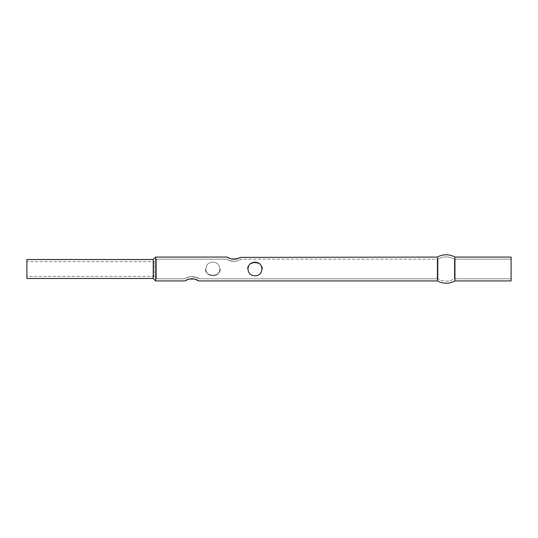 <?xml version="1.0" encoding="UTF-8"?>
<svg xmlns="http://www.w3.org/2000/svg" width="538" height="538" viewBox="0 0 538 538"><rect width="100%" height="100%" fill="white"/><g stroke="black" fill="none" stroke-linecap="round" stroke-linejoin="round"><path stroke-width="0.4" stroke-dasharray="2.69 2.02" d="M226.908 259.551L231.138 261.091L228.67 260.379L233.916 261.36L231.138 261.091L236.686 261.091L241.555 259.175L437.986 259.175L437.986 278.825L199.45 278.825L194.574 276.909L191.797 276.64L189.026 276.909L184.164 278.825L156.538 278.825L154.083 276.371L26.9 276.371L26.9 261.629L154.083 261.629L154.083 276.371L154.083 261.629L156.538 259.175L156.538 278.825L156.538 259.175L226.269 259.175L226.908 259.551L226.269 259.175L156.538 259.175L156.538 278.825L184.164 278.825L189.04 276.909L191.817 276.64L194.588 276.909L199.45 278.825L437.986 278.825L437.986 259.175A15.905 15.905 0 0 1 454.395 259.175L454.395 278.825A15.905 15.905 0 0 1 437.986 278.825A15.905 15.905 0 0 0 454.395 278.825L454.395 259.175L511.1 259.175L511.1 278.825L454.395 278.825L511.1 278.825L511.1 269L511.1 280.93L511.1 257.07L511.1 278.825L511.1 259.175L454.395 259.175L454.395 278.825L454.395 259.175A15.905 15.905 0 0 0 437.986 259.175L437.986 278.825L437.986 259.175L241.555 259.175L236.693 261.091L233.916 261.36L231.138 261.091L226.908 259.551M220.506 269.047L219.887 271.656L218.146 273.681L215.691 274.81L212.927 275.174L210.15 274.844L207.668 273.741L205.886 271.751L205.213 269.074L205.886 271.751L207.668 273.741L210.15 274.844L212.927 275.174L215.691 274.81L218.146 273.681L219.887 271.656L220.506 268.96M240.439 257.393L238.865 258.22M226.895 257.07L231.158 258.946L235.678 259.128M236.659 258.946L238.26 258.469M260.022 263.99L261.488 266.249L261.986 269L261.495 271.751L260.022 274.01M249.908 274.01L248.442 271.751L247.951 269.007L248.435 266.256L249.908 263.997M26.9 278.476L26.9 259.524L26.9 278.476M26.9 261.629L26.9 276.371L26.9 261.629L26.9 276.371L154.083 276.371L156.538 278.825L156.538 259.175L154.083 261.629L154.083 276.371L154.083 261.629L26.9 261.629M454.96 280.93L454.96 257.07L454.96 280.93M437.414 280.93L437.414 257.07L437.414 280.93M155.67 280.93L155.67 257.07L155.67 280.93M186.309 280.036L184.79 280.93M189.053 279.054L188.078 279.323M191.817 278.745L194.561 279.054L198.233 280.547M198.825 280.93L198.334 280.607M219.39 271.751L219.881 269L219.39 266.249L217.917 263.99L215.617 262.584L212.86 262.12L210.102 262.584L207.803 263.99L206.336 266.249L205.846 268.993L206.33 271.744L207.803 274.003L210.102 275.416L212.86 275.88L215.617 275.416L217.917 274.01L219.39 271.751L219.881 269L219.39 266.249L217.917 263.99L215.617 262.584L212.86 262.12L210.102 262.584L207.803 263.99L206.336 266.249L205.846 268.993L206.33 271.744L207.803 274.003L210.102 275.416L212.86 275.88L215.617 275.416L217.917 274.01L219.39 271.751M153.216 278.476L153.216 259.524L153.216 278.476M228.764 258.132L231.158 258.946M262.611 268.953L261.993 266.344L260.251 264.319L257.796 263.19L255.032 262.826L252.255 263.156L249.773 264.259L247.991 266.249L247.319 268.926L247.991 266.249L249.773 264.259L252.255 263.156L255.032 262.826L257.796 263.19L260.251 264.319L261.993 266.344L262.611 269.04M198.811 278.449L197.049 277.621L198.811 278.449M194.588 276.909L197.056 277.621L191.797 276.64L189.026 276.909L194.588 276.909M186.565 277.621L189.04 276.909L186.565 277.621M184.164 278.825L184.803 278.449L184.164 278.825M236.693 261.091L233.916 261.36L236.686 261.091L240.916 259.551L236.693 261.091M241.555 259.175L240.916 259.551L241.555 259.175"/><path stroke-width="0.81" d="M240.177 257.554L236.673 258.946L238.973 258.173L233.916 259.255L236.673 258.946L231.158 258.946L226.895 257.07L155.67 257.07L153.216 259.524L26.9 259.524L26.9 278.476L153.216 278.476L153.216 259.524L153.216 278.476L155.67 280.93L155.67 257.07L155.67 280.93L184.79 280.93L189.053 279.054L191.81 278.745L194.568 279.054L198.825 280.93L437.414 280.93L437.414 257.07L240.439 257.393L437.414 257.07L437.414 280.93A18.01 18.01 0 0 0 454.96 280.93L454.96 257.07A18.01 18.01 0 0 0 437.414 257.07A18.01 18.01 0 0 1 454.96 257.07L454.96 280.93L511.1 280.93L511.1 257.07L454.96 257.07L511.1 257.07L511.1 280.93L454.96 280.93A18.01 18.01 0 0 1 437.414 280.93L198.825 280.93L194.4 279.02M248.428 266.283L249.908 263.997L252.208 262.584L254.965 262.12L257.722 262.584L260.062 264.03M247.951 269.047L248.455 266.216M248.455 271.798L247.951 268.96M260.157 273.876L257.722 275.416L254.965 275.88L252.208 275.416L249.908 274.01L248.428 271.724M261.535 271.636L260.022 274.01L257.722 275.416L254.965 275.88L252.208 275.416L249.861 273.963M249.908 263.997L252.208 262.584L254.965 262.12L257.722 262.584L260.022 263.99L261.488 266.249L261.986 269L261.475 271.791M228.32 257.917L226.895 257.07L155.67 257.07L153.216 259.524L26.9 259.524L26.9 278.476L153.216 278.476L155.67 280.93L184.79 280.93M238.26 258.469L238.973 258.173M235.678 259.128L236.673 258.946M188.078 279.323L186.753 279.827M191.81 278.745L194.568 279.054L189.053 279.054M197.231 279.995L198.334 280.607M194.568 279.054L196.868 279.827M231.158 258.946L233.916 259.255L231.158 258.946L227.386 257.393"/></g></svg>
